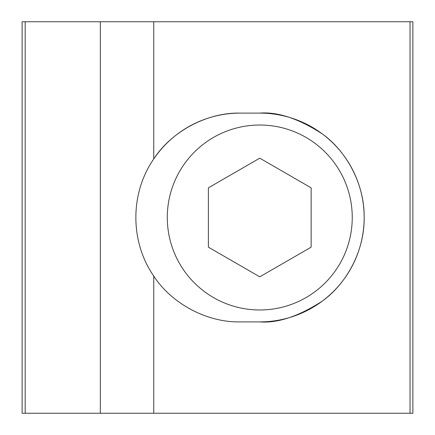 <?xml version="1.0" encoding="UTF-8"?>
<svg xmlns="http://www.w3.org/2000/svg" width="435" height="435" viewBox="0 0 435 435"><rect width="100%" height="100%" fill="white"/><g stroke="black" fill="none" stroke-linecap="round" stroke-linejoin="round"><path stroke-width="0.65" d="M412.869 21.75L412.869 413.25L22.131 413.25L22.131 21.75L412.869 21.75M153.751 276.046C129.951 241.827 129.853 193.341 153.751 158.954C171.531 131.31 207.337 112.317 240.191 113.1L259.766 113.1C277.916 111.708 298.796 118.668 322.406 133.98C344.83 149.999 364.579 182.058 364.166 217.5C364.579 252.942 344.83 285.001 322.406 301.02C298.796 316.332 277.916 323.292 259.766 321.9L240.191 321.9C207.337 322.683 171.531 303.69 153.751 276.046L153.751 413.25M259.766 321.9A104.4 104.4 0 0 0 364.166 217.5A104.4 104.4 0 0 0 259.766 113.1M240.191 113.1A104.4 104.4 0 0 0 153.751 158.954L153.751 21.75M179.677 171.259A92.481 92.481 0 0 1 306.006 137.411A92.481 92.481 0 0 1 339.86 263.74A92.481 92.481 0 0 1 213.525 297.589A92.481 92.481 0 0 1 179.677 171.259M311.145 187.838L259.766 158.171L208.387 187.838L208.387 247.162L259.766 276.829L311.145 247.162L311.145 187.838M25.186 21.75L25.186 413.25M100.327 21.75L100.327 413.25M410.031 21.75L410.031 413.25"/></g></svg>
